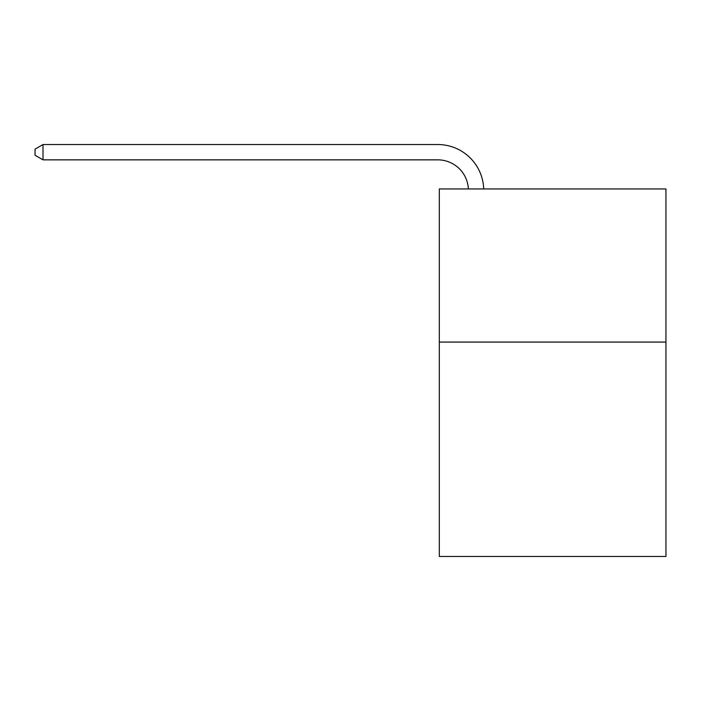 <?xml version="1.0" encoding="UTF-8"?>
<svg xmlns="http://www.w3.org/2000/svg" width="701" height="701" viewBox="0 0 701 701"><rect width="100%" height="100%" fill="white"/><g stroke="black" fill="none" stroke-linecap="round" stroke-linejoin="round"><path stroke-width="1.05" d="M665.95 342.079L665.95 556.463L439.317 556.463L439.317 188.946L665.95 188.946L665.95 342.079L439.317 342.079M468.373 188.946A30.625 30.625 -144.5 0 0 437.783 159.854L43.015 159.854L35.05 155.254L35.05 149.129L43.015 144.537L437.783 144.537A45.942 45.942 35.5 0 1 483.699 188.946M43.015 144.537L43.015 159.854"/></g></svg>
